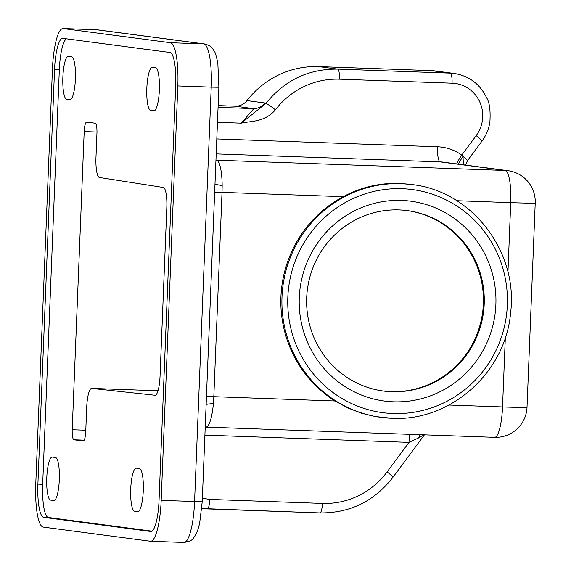 <?xml version="1.0" encoding="UTF-8"?>
<svg xmlns="http://www.w3.org/2000/svg" width="571" height="571" viewBox="0 0 571 571"><rect width="100%" height="100%" fill="white"/><g stroke="black" fill="none" stroke-linecap="round" stroke-linejoin="round"><path stroke-width="0.86" d="M69.869 99.732L66.679 99.311A21.527 4.696 92 0 1 62.86 77.413A21.527 4.696 92 0 1 68.313 56.293A21.527 4.696 92 0 1 68.406 56.301L71.596 56.722A21.527 4.696 92 0 1 75.408 78.848A21.527 4.696 92 0 1 69.969 99.739A21.527 4.696 92 0 1 69.869 99.732L70.069 99.739M53.774 500.517L50.583 500.096A21.527 4.696 92 0 1 46.765 478.198A21.527 4.696 92 0 1 52.211 457.078A21.527 4.696 92 0 1 52.311 457.085L55.501 457.507A21.527 4.696 92 0 1 59.32 479.404A21.527 4.696 92 0 1 53.874 500.524A21.527 4.696 92 0 1 53.774 500.517L53.967 500.524M63.253 28.564A42.076 9.179 92 0 0 63.06 28.55A42.076 9.179 92 0 0 52.425 69.391L35.773 483.858A42.076 9.179 92 0 0 43.225 527.097L150.351 541.244A42.076 9.179 92 0 0 150.537 541.258A42.076 9.179 92 0 0 161.179 500.417L177.824 85.95A42.076 9.179 -88 0 0 170.372 42.711L63.253 28.564L96.649 29.756L203.776 43.903L170.372 42.711M37.9 484.137A32.29 7.045 92 0 0 43.617 517.326L150.744 531.473A32.29 7.045 92 0 0 150.887 531.48A32.29 7.045 92 0 0 159.052 500.139L175.697 85.671A32.29 7.045 92 0 0 169.98 52.489L62.86 38.343A32.29 7.045 92 0 0 62.71 38.328A32.29 7.045 92 0 0 54.545 69.676L37.9 484.137L42.675 484.308L59.32 69.84A32.29 7.045 92 0 1 66.429 38.814M411.891 184.569C471.796 190.942 518.561 251.847 510.581 312.922C505.635 372.577 450.269 421.748 391.827 418.279A117.419 114.571 -82.5 0 1 381.142 417.387A117.419 114.571 -82.5 0 1 282.345 291.431A117.419 114.571 -82.5 0 1 401.227 183.676A117.419 114.571 -82.5 0 1 411.891 184.569L399.315 183.427C379.508 182.834 360.829 187.252 343.264 196.681L222.026 192.37L222.162 185.554L214.974 184.333M218.136 105.606L235.173 106.213A14.675 14.318 97.5 0 0 246.972 100.61A89.047 86.878 -82.5 0 1 318.582 66.6L431.198 70.611L450.326 73.131L337.711 69.127L318.582 66.6M454.188 73.459C469.098 75.9 479.89 83.973 486.571 97.677C489.497 102.188 490.603 110.289 489.904 121.994C488.797 129.053 486.135 135.455 481.91 141.201A9.786 1.063 -143.4 0 0 476.178 135.648A32.783 31.983 97.5 0 0 479.704 101.824A32.783 31.983 97.5 0 0 452.054 83.188A9.786 2.134 -88 0 0 450.326 73.131A42.568 41.533 97.5 0 1 454.188 73.459L435.059 70.932A42.568 41.533 97.5 0 0 431.198 70.611M151.936 531.166L48.392 517.49A32.29 7.045 92 0 1 42.675 484.308M139.452 468.591A21.527 4.696 92 0 1 143.278 490.489A21.527 4.696 92 0 1 137.825 511.609A21.527 4.696 92 0 1 137.725 511.602L134.542 511.181A21.527 4.696 92 0 1 130.716 489.283A21.527 4.696 92 0 1 136.169 468.163A21.527 4.696 92 0 1 136.269 468.17L139.452 468.591M343.264 196.681A117.419 114.571 -82.5 0 0 280.939 296.763A117.419 114.571 -82.5 0 0 335.056 400.985L347.896 407.987L361.329 413.19L375.354 416.552L391.827 418.279M205.788 427.051A31.312 6.831 -88 0 0 205.931 427.065A31.312 6.831 -88 0 0 213.411 403.44L213.825 396.674L206.452 396.524M246.972 100.61L265.037 102.994L265.836 103.487C284.601 80.24 308.554 68.784 337.711 69.127A9.786 2.134 92 0 1 339.445 79.183A79.269 77.342 -82.5 0 0 275.408 109.839C270.768 106.185 267.578 104.065 265.836 103.487L241.255 123.165C250.983 120.845 264.423 122.558 275.408 109.839M83.223 441.019A9.786 2.134 92 0 0 83.266 441.026A9.786 2.134 92 0 0 85.736 431.526L86.706 407.401A19.571 4.268 92 0 1 91.653 388.408A19.571 4.268 92 0 1 91.724 388.416L155.034 395.246A19.571 4.268 -88 0 0 155.098 395.246A19.571 4.268 -88 0 0 160.044 376.253L166.818 207.594A19.571 4.268 -88 0 0 163.377 187.488L99.418 177.495A19.571 4.268 -88 0 1 95.971 157.382L96.942 133.279A9.786 2.134 92 0 0 95.207 123.222L86.706 122.101A9.786 2.134 -88 0 0 86.664 122.101A9.786 2.134 -88 0 0 84.187 131.594L72.21 429.742A9.786 2.134 -88 0 0 73.944 439.798L83.309 441.026M419.97 434.681A14.675 9.893 -88.8 0 0 418.757 437.878L408.986 442.389A14.675 3.205 -88 0 1 409.85 434.324M423.646 434.817L418.757 437.878M463.345 164.798L463.038 156.218L458.17 164.12M393.54 401.806A100.789 98.34 -82.5 0 1 299.283 297.619A100.789 98.34 -82.5 0 1 401.627 200.435A100.789 98.34 -82.5 0 1 495.878 304.614A100.789 98.34 -82.5 0 1 393.54 401.806M153.827 110.824L150.637 110.403A21.527 4.696 92 0 1 146.818 88.505A21.527 4.696 92 0 1 152.264 67.385A21.527 4.696 92 0 1 152.364 67.392L155.555 67.813A21.527 4.696 92 0 1 159.373 89.711A21.527 4.696 92 0 1 153.92 110.831A21.527 4.696 92 0 1 153.827 110.824L154.02 110.831M213.411 403.44L206.138 404.347M391.806 391.749A91.003 88.791 -82.5 0 1 383.541 391.056A91.003 88.791 -82.5 0 1 306.97 293.437A91.003 88.791 -82.5 0 1 399.108 209.928A91.003 88.791 -82.5 0 1 407.373 210.62A91.003 88.791 -82.5 0 1 483.944 308.24A91.003 88.791 -82.5 0 1 391.806 391.749M201.82 508.347L207.273 508.911A9.786 2.134 -88 0 0 207.323 508.911A9.786 2.134 -88 0 0 209.793 499.418L322.408 503.422A9.786 2.134 92 0 1 319.931 512.922A9.786 2.134 92 0 1 319.888 512.915L207.366 508.911M406.945 210.563A91.003 88.791 -82.5 0 1 483.073 308.347A91.003 88.791 -82.5 0 1 390.957 391.635A91.003 88.791 -82.5 0 1 383.12 390.999M265.037 102.994A14.675 14.318 -82.6 0 1 253.239 108.597L253.174 109.432L241.255 123.165L217.465 122.315M465.579 165.098L467.435 160.715A9.786 1.063 36.6 0 0 463.038 156.218L461.739 155.112A14.675 2.848 -54.2 0 0 456.721 163.927M66.679 99.311L70.775 99.461M50.583 500.096L54.68 500.239M177.824 85.95L211.227 87.142A42.076 9.179 -88 0 0 203.776 43.903A9.786 9.55 -82.5 0 1 204.661 43.974L97.541 29.828A9.786 9.55 97.5 0 0 96.649 29.756A42.076 9.179 92 0 0 96.456 29.742L97.541 29.828M215.952 160.116L216.509 160.194A9.786 9.55 -82.5 0 1 215.945 160.158M216.202 153.906L440.155 161.879L505.192 170.465L216.509 160.194A31.312 6.831 -88 0 1 222.162 185.554M507.94 272.288L510.738 202.648L456.786 200.721M494.479 437.329A31.312 6.831 -88 0 0 494.622 437.336A31.312 6.831 -88 0 0 502.537 406.945A31.312 0.642 2.3 0 0 527.019 407.301L535.227 203.005A31.312 0.642 2.3 0 1 510.738 202.648A31.312 6.831 -88 0 0 505.192 170.465A31.312 30.548 97.5 0 1 508.04 170.7L442.996 162.114A31.312 30.548 97.5 0 0 440.155 161.879A14.675 3.205 -88 0 1 437.557 146.79L216.802 138.939M43.617 517.326L48.392 517.49M505.321 337.547L502.537 406.945L448.97 405.039M335.056 400.985L213.825 396.674L222.026 192.37L214.66 192.22M96.97 132.051L84.187 131.594M202.37 498.247L209.793 499.418M204.903 435.123L408.986 442.389L387.081 471.91A79.262 77.335 -82.5 0 1 322.408 503.422M402.098 188.701A112.53 109.796 -82.5 0 1 507.333 305.021A112.53 109.796 -82.5 0 1 393.069 413.532A112.53 109.796 -82.5 0 1 287.834 297.213A112.53 109.796 -82.5 0 1 402.098 188.701M202.227 501.716L218.879 87.256L211.227 87.142L194.575 501.609A42.076 9.179 92 0 1 183.941 542.45C194.076 540.794 192.905 537.911 194.939 536.19L197.595 530.695L199.607 523.621L202.227 501.716L161.179 500.417M85.793 430.22L72.21 429.742M476.178 135.648L461.739 155.112A45.987 44.873 97.5 0 0 437.557 146.79M452.054 83.188L339.445 79.183M387.081 471.91A9.786 1.063 36.6 0 1 392.819 477.463L424.431 434.838M218.072 107.348L253.239 108.597L235.173 106.213M91.724 388.416L158.003 390.771L91.653 388.408M54.545 69.676L59.32 69.84M84.187 440.162L73.944 439.798M134.542 511.181L138.632 511.33M150.637 110.403L154.734 110.546M527.019 407.301A31.312 31.312 0 0 1 494.622 437.336L205.225 427.072M201.82 508.376L203.383 508.583M63.06 28.55L96.456 29.742M218.879 87.256L217.872 63.788C216.545 56.465 215.274 52.139 214.046 50.805C212.355 48.863 212.833 46.372 204.661 43.974M203.412 508.59L319.931 512.922C349.859 513.172 374.155 501.352 392.819 477.463M535.227 203.005A31.312 31.312 0 0 0 508.04 170.7M467.435 160.715L481.91 141.201M150.537 541.258L183.941 542.45"/></g></svg>
